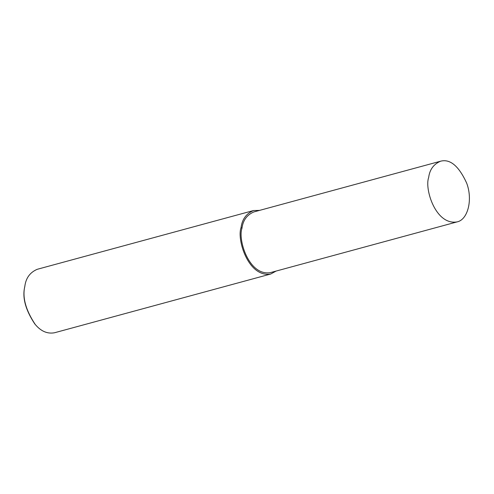 <?xml version="1.0" encoding="UTF-8"?>
<svg xmlns="http://www.w3.org/2000/svg" width="494" height="494" viewBox="0 0 494 494"><rect width="100%" height="100%" fill="white"/><g stroke="black" fill="none" stroke-linecap="round" stroke-linejoin="round"><path stroke-width="0.74" d="M259.628 210.37L253.459 210.555L37.217 269.304C30.023 272.398 25.898 278.036 24.842 286.217L24.817 286.347C22.236 297.369 25.707 310.071 35.228 324.453C40.934 331.276 47.344 334.049 54.457 332.777L270.7 274.022L276.115 271.064M24.842 286.217L24.7 287.02C22.199 297.691 25.558 309.997 34.784 323.928L35.228 324.453M253.459 210.555C246.222 213.68 242.091 219.361 241.06 227.598C236.57 239.497 248.408 277.795 270.7 274.022M440.518 161.223L253.836 211.945C246.914 214.927 242.968 220.361 241.98 228.24C237.682 239.621 249.001 276.239 270.323 272.639L457.006 221.917C467.793 219.898 473.005 199.767 466.663 183.095C458.796 165.965 450.077 158.673 440.518 161.223C433.602 164.212 429.65 169.64 428.662 177.525C424.365 188.899 435.689 225.517 457.006 221.917M241.98 228.24L241.06 227.598"/></g></svg>
